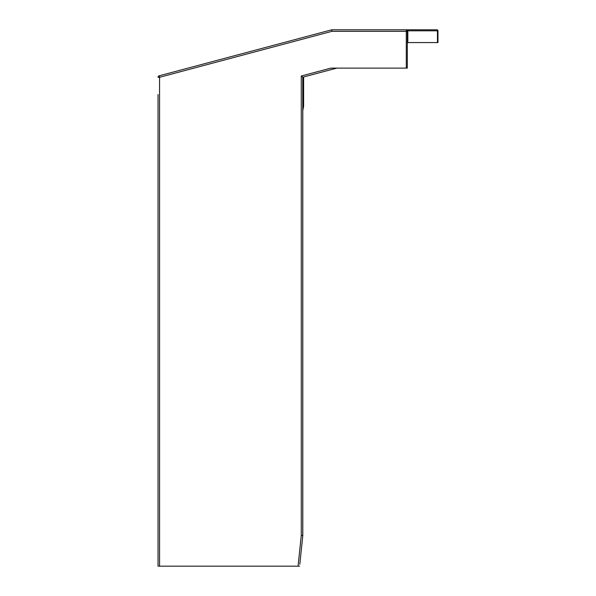 <?xml version="1.0" encoding="UTF-8"?>
<svg xmlns="http://www.w3.org/2000/svg" width="596" height="596" viewBox="0 0 596 596"><rect width="100%" height="100%" fill="white"/><g stroke="black" fill="none" stroke-linecap="round" stroke-linejoin="round"><path stroke-width="0.89" d="M330.877 68.115L336.822 68.115L302.753 77.197L301.271 76.005L330.877 68.115L407.314 68.115L407.314 31.335L406.293 31.335L406.293 68.115M158.037 94.518L158.037 566.17L298.067 566.17L301.271 535.439L302.79 535.521L302.798 77.182M313.839 34.568L331.711 29.8L406.293 29.8L406.293 31.335L331.912 31.335L331.711 29.8L159.169 75.811L159.564 77.294L158.037 77.294A1.535 1.535 0 0 1 159.169 75.811L175.105 71.565L159.169 75.811A1.535 1.535 0 0 0 158.037 77.294M437.457 42.569L437.457 30.821L407.828 30.821L407.828 42.569L437.963 42.569L437.963 30.821A1.021 1.021 0 0 0 436.942 29.8A1.021 1.021 0 0 1 437.963 30.821L437.457 30.821A1.021 0.514 -90 0 0 436.942 29.8L406.293 29.8A1.021 1.021 -0 0 1 407.314 30.821L407.314 31.335M407.828 42.569L407.314 42.569M285.648 566.17L284.702 566.17L285.648 566.17M284.709 566.17L172.333 566.17M302.798 106.423L303.617 106.423L303.617 76.966M298.067 566.17L299.602 566.17M302.083 535.521L302.753 535.521L302.753 77.197M336.822 68.115L337.336 68.115M353.681 68.115L368.492 68.115M175.105 71.565L175.827 71.371M159.564 566.17L159.564 77.294L331.912 31.335M301.271 535.439L301.271 76.005M407.314 30.821L407.828 30.821A1.021 0.514 -90 0 0 407.314 29.8M302.753 110.737L302.753 535.521M302.798 110.521L303.617 106.423M302.805 535.528L299.803 564.337"/></g></svg>
